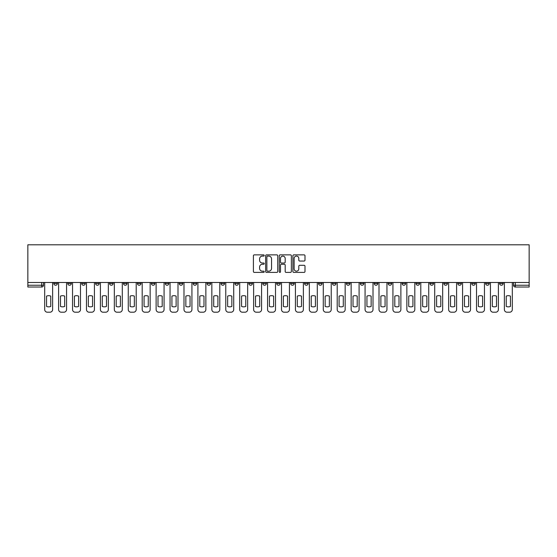 <?xml version="1.0" encoding="UTF-8"?>
<svg xmlns="http://www.w3.org/2000/svg" width="557" height="557" viewBox="0 0 557 557"><rect width="100%" height="100%" fill="white"/><g stroke="black" fill="none" stroke-linecap="round" stroke-linejoin="round"><path stroke-width="0.84" d="M264.213 255.482A0.613 0.613 0 0 0 263.6 254.869L254.284 254.869A0.877 0.877 0 0 0 253.407 255.747L253.407 271.524A0.877 0.877 0 0 0 254.284 272.394L263.6 272.394A0.613 0.613 0 0 0 264.213 271.781A0.613 0.613 0 0 0 263.6 271.168L262.396 271.168A2.806 2.806 0 0 1 259.59 268.363L259.59 267.054A2.806 2.806 0 0 1 262.396 264.248L263.6 264.248A0.613 0.613 0 0 0 264.213 263.635A0.613 0.613 0 0 0 263.6 263.022L262.396 263.022A2.806 2.806 0 0 1 259.59 260.216L259.59 258.901A2.806 2.806 0 0 1 262.396 256.095L263.6 256.095A0.613 0.613 0 0 0 264.213 255.482M429.941 282.476L429.941 283.457L433.513 283.457A1.789 1.789 0 0 1 431.731 285.24A1.789 1.789 0 0 1 429.941 283.457L429.941 282.476M416.016 282.476L416.016 283.457L419.588 283.457A1.789 1.789 0 0 1 417.799 285.24A1.789 1.789 0 0 1 416.016 283.457L416.016 282.476M332.432 282.476L332.432 283.457L336.003 283.457A1.789 1.789 0 0 1 334.221 285.24A1.789 1.789 0 0 1 332.432 283.457L332.432 282.476M318.507 282.476L318.507 283.457L322.078 283.457A1.789 1.789 0 0 1 320.289 285.24A1.789 1.789 0 0 1 318.507 283.457L318.507 282.476M304.575 282.476L304.575 283.457L308.146 283.457A1.789 1.789 0 0 1 306.357 285.24A1.789 1.789 0 0 1 304.575 283.457L304.575 282.476M276.711 282.476L276.711 283.457L280.289 283.457A1.789 1.789 0 0 1 278.5 285.24A1.789 1.789 0 0 1 276.711 283.457L276.711 282.476M248.854 283.457L248.854 282.476L248.854 283.457A1.789 1.789 0 0 0 250.643 285.24A1.789 1.789 0 0 1 248.854 283.457L252.425 283.457A1.789 1.789 0 0 1 250.643 285.24A1.789 1.789 0 0 0 252.425 283.457L252.425 282.476L252.425 283.457M234.922 283.457L234.922 282.476L234.922 283.457A1.789 1.789 0 0 0 236.711 285.24A1.789 1.789 0 0 1 234.922 283.457L238.493 283.457A1.789 1.789 0 0 1 236.711 285.24M220.997 283.457L220.997 282.476L220.997 283.457A1.789 1.789 0 0 0 222.779 285.24A1.789 1.789 0 0 1 220.997 283.457L224.568 283.457A1.789 1.789 0 0 1 222.779 285.24A1.789 1.789 0 0 0 224.568 283.457L224.568 282.476L224.568 283.457M207.065 282.476L207.065 283.457L210.637 283.457A1.789 1.789 0 0 1 208.847 285.24A1.789 1.789 0 0 1 207.065 283.457L207.065 282.476M193.133 282.476L193.133 283.457L196.705 283.457A1.789 1.789 0 0 1 194.922 285.24A1.789 1.789 0 0 1 193.133 283.457L193.133 282.476M179.208 282.476L179.208 283.457L182.78 283.457A1.789 1.789 0 0 1 180.99 285.24A1.789 1.789 0 0 1 179.208 283.457L179.208 282.476M165.276 283.457L165.276 282.476L165.276 283.457A1.789 1.789 0 0 0 167.058 285.24A1.789 1.789 0 0 1 165.276 283.457L168.848 283.457A1.789 1.789 0 0 1 167.058 285.24M137.412 283.457L137.412 282.476L137.412 283.457A1.789 1.789 0 0 0 139.201 285.24A1.789 1.789 0 0 1 137.412 283.457L140.984 283.457A1.789 1.789 0 0 1 139.201 285.24A1.789 1.789 0 0 0 140.984 283.457L140.984 282.476L140.984 283.457M123.487 283.457L123.487 282.476L123.487 283.457A1.789 1.789 0 0 0 125.269 285.24A1.789 1.789 0 0 1 123.487 283.457L127.059 283.457A1.789 1.789 0 0 1 125.269 285.24A1.789 1.789 0 0 0 127.059 283.457L127.059 282.476L127.059 283.457M109.555 283.457L109.555 282.476L109.555 283.457A1.789 1.789 0 0 0 111.337 285.24A1.789 1.789 0 0 1 109.555 283.457L113.127 283.457A1.789 1.789 0 0 1 111.337 285.24A1.789 1.789 0 0 0 113.127 283.457L113.127 282.476L113.127 283.457M95.623 283.457L95.623 282.476L95.623 283.457A1.789 1.789 0 0 0 97.412 285.24A1.789 1.789 0 0 1 95.623 283.457L99.195 283.457A1.789 1.789 0 0 1 97.412 285.24M81.698 283.457L81.698 282.476L81.698 283.457A1.789 1.789 0 0 0 83.48 285.24A1.789 1.789 0 0 1 81.698 283.457L85.27 283.457A1.789 1.789 0 0 1 83.48 285.24A1.789 1.789 0 0 0 85.27 283.457L85.27 282.476L85.27 283.457M67.766 283.457L67.766 282.476L67.766 283.457A1.789 1.789 0 0 0 69.548 285.24A1.789 1.789 0 0 1 67.766 283.457L71.338 283.457A1.789 1.789 0 0 1 69.548 285.24A1.789 1.789 0 0 0 71.338 283.457L71.338 282.476L71.338 283.457M304.115 261.045A0.877 0.877 0 0 0 304.992 260.168L304.992 255.747A0.877 0.877 0 0 0 304.115 254.869L293.776 254.869A0.877 0.877 0 0 0 292.898 255.747L292.898 271.524A0.877 0.877 0 0 0 293.776 272.394L304.115 272.394A0.877 0.877 0 0 0 304.992 271.524L304.992 266.176A0.877 0.877 0 0 0 304.115 265.299L299.687 265.299A0.877 0.877 0 0 0 298.81 266.176L298.81 268.829A2.346 2.346 0 0 1 296.47 271.168A2.346 2.346 0 0 1 294.124 268.829L294.124 258.441A2.346 2.346 0 0 1 296.47 256.095A2.346 2.346 0 0 1 298.81 258.441L298.81 260.168A0.877 0.877 0 0 0 299.687 261.045L304.115 261.045M529.15 282.476L27.85 282.476L27.85 244.795L529.15 244.795L529.15 287.029L515.309 287.029A1.789 1.789 0 0 1 513.526 285.24L529.15 285.24M277.734 255.747A0.877 0.877 0 0 0 276.857 254.869L266.511 254.869A0.877 0.877 0 0 0 265.64 255.747L265.64 271.524A0.877 0.877 0 0 0 266.511 272.394L276.857 272.394A0.877 0.877 0 0 0 277.734 271.524L277.734 255.747M280.143 254.869L290.489 254.869A0.877 0.877 0 0 1 291.36 255.747L291.36 271.524A0.877 0.877 0 0 1 290.489 272.394L286.061 272.394A0.877 0.877 0 0 1 285.184 271.524L285.184 265.125A0.877 0.877 0 0 0 284.307 264.248L281.369 264.248A0.877 0.877 0 0 0 280.491 265.125L280.491 271.781A0.613 0.613 0 0 1 279.879 272.394A0.613 0.613 0 0 1 279.266 271.781L279.266 255.747A0.877 0.877 0 0 1 280.143 254.869M513.526 282.476L513.526 285.24A1.789 1.789 0 0 0 515.309 287.029L515.309 282.476M43.474 282.476L43.474 285.24L43.474 282.476M41.691 282.476L41.691 287.029L27.85 287.029L27.85 285.24L43.474 285.24A1.789 1.789 0 0 1 41.691 287.029A1.789 1.789 0 0 0 43.474 285.24M27.85 282.476L27.85 285.24M503.166 282.476L503.166 283.457A1.789 1.789 0 0 1 501.377 285.24A1.789 1.789 0 0 1 499.594 283.457L503.166 283.457M499.594 282.476L499.594 283.457M489.234 282.476L489.234 283.457A1.789 1.789 0 0 1 487.452 285.24A1.789 1.789 0 0 1 485.662 283.457L489.234 283.457M485.662 282.476L485.662 283.457M475.302 282.476L475.302 283.457A1.789 1.789 0 0 1 473.52 285.24A1.789 1.789 0 0 1 471.73 283.457A1.789 1.789 0 0 0 473.52 285.24M471.73 282.476L471.73 283.457L475.302 283.457M461.377 282.476L461.377 283.457A1.789 1.789 0 0 1 459.588 285.24A1.789 1.789 0 0 1 457.805 283.457L461.377 283.457M457.805 282.476L457.805 283.457M447.445 282.476L447.445 283.457A1.789 1.789 0 0 1 445.663 285.24A1.789 1.789 0 0 1 443.873 283.457L447.445 283.457M443.873 282.476L443.873 283.457M433.513 282.476L433.513 283.457M419.588 282.476L419.588 283.457L419.588 282.476M405.656 282.476L405.656 283.457A1.789 1.789 0 0 1 403.867 285.24A1.789 1.789 0 0 1 402.084 283.457L405.656 283.457M402.084 282.476L402.084 283.457M391.724 282.476L391.724 283.457A1.789 1.789 0 0 1 389.942 285.24A1.789 1.789 0 0 1 388.152 283.457L391.724 283.457M388.152 282.476L388.152 283.457M377.792 282.476L377.792 283.457A1.789 1.789 0 0 1 376.01 285.24A1.789 1.789 0 0 1 374.22 283.457L377.792 283.457M374.22 282.476L374.22 283.457M363.867 282.476L363.867 283.457A1.789 1.789 0 0 1 362.078 285.24A1.789 1.789 0 0 1 360.295 283.457L363.867 283.457M360.295 282.476L360.295 283.457M349.935 282.476L349.935 283.457A1.789 1.789 0 0 1 348.153 285.24A1.789 1.789 0 0 1 346.363 283.457L349.935 283.457M346.363 282.476L346.363 283.457M336.003 282.476L336.003 283.457A1.789 1.789 0 0 1 334.221 285.24M322.078 282.476L322.078 283.457M308.146 283.457L308.146 282.476L308.146 283.457A1.789 1.789 0 0 1 306.357 285.24M294.214 282.476L294.214 283.457A1.789 1.789 0 0 1 292.432 285.24A1.789 1.789 0 0 1 290.643 283.457A1.789 1.789 0 0 0 292.432 285.24A1.789 1.789 0 0 0 294.214 283.457L290.643 283.457L290.643 282.476M280.289 283.457L280.289 282.476L280.289 283.457A1.789 1.789 0 0 1 278.5 285.24M266.357 282.476L266.357 283.457A1.789 1.789 0 0 1 264.568 285.24A1.789 1.789 0 0 1 262.786 283.457A1.789 1.789 0 0 0 264.568 285.24M262.786 282.476L262.786 283.457L266.357 283.457M238.493 282.476L238.493 283.457L238.493 282.476M210.637 283.457L210.637 282.476L210.637 283.457A1.789 1.789 0 0 1 208.847 285.24M196.705 283.457L196.705 282.476L196.705 283.457A1.789 1.789 0 0 1 194.922 285.24M182.78 283.457L182.78 282.476L182.78 283.457A1.789 1.789 0 0 1 180.99 285.24M168.848 282.476L168.848 283.457L168.848 282.476M154.916 283.457L154.916 282.476L154.916 283.457A1.789 1.789 0 0 1 153.133 285.24A1.789 1.789 0 0 1 151.344 283.457L154.916 283.457A1.789 1.789 0 0 1 153.133 285.24M151.344 282.476L151.344 283.457M99.195 282.476L99.195 283.457L99.195 282.476M57.406 282.476L57.406 283.457A1.789 1.789 0 0 1 55.623 285.24A1.789 1.789 0 0 1 53.834 283.457A1.789 1.789 0 0 0 55.623 285.24A1.789 1.789 0 0 0 57.406 283.457L57.406 282.476M53.834 282.476L53.834 283.457L57.406 283.457M267.478 256.095A0.613 0.613 0 0 0 266.866 256.707L266.866 270.556A0.613 0.613 0 0 0 267.478 271.168L268.752 271.168A2.806 2.806 0 0 0 271.551 268.363L271.551 258.901A2.806 2.806 0 0 0 268.752 256.095L267.478 256.095M285.184 258.483A2.346 2.346 0 0 0 282.838 256.136A2.346 2.346 0 0 0 280.491 258.483L280.491 262.145A0.877 0.877 0 0 0 281.369 263.022L284.307 263.022A0.877 0.877 0 0 0 285.184 262.145L285.184 258.483M46.558 296.101L46.558 306.441A5.584 5.584 0 0 0 50.757 306.441L50.757 296.101A5.584 5.584 0 0 0 46.558 296.101M44.685 282.476L44.685 309.532A2.681 2.681 0 0 0 47.359 312.205L49.949 312.205A2.681 2.681 0 0 0 52.63 309.532L52.63 282.476M60.49 296.101L60.49 306.441A5.584 5.584 0 0 0 64.682 306.441L64.682 296.101A5.584 5.584 0 0 0 60.49 296.101M58.61 282.476L58.61 309.532A2.681 2.681 0 0 0 61.291 312.205L63.881 312.205A2.681 2.681 0 0 0 66.561 309.532L66.561 282.476M74.415 296.101L74.415 306.441A5.584 5.584 0 0 0 78.614 306.441L78.614 296.101A5.584 5.584 0 0 0 74.415 296.101M72.542 282.476L72.542 309.532A2.681 2.681 0 0 0 75.223 312.205L77.813 312.205A2.681 2.681 0 0 0 80.487 309.532L80.487 282.476M88.347 296.101L88.347 306.441A5.584 5.584 0 0 0 92.546 306.441L92.546 296.101A5.584 5.584 0 0 0 88.347 296.101M86.474 282.476L86.474 309.532A2.681 2.681 0 0 0 89.148 312.205L91.738 312.205A2.681 2.681 0 0 0 94.418 309.532L94.418 282.476M102.279 296.101L102.279 306.441A5.584 5.584 0 0 0 106.471 306.441L106.471 296.101A5.584 5.584 0 0 0 102.279 296.101M100.399 282.476L100.399 309.532A2.681 2.681 0 0 0 103.08 312.205L105.67 312.205A2.681 2.681 0 0 0 108.35 309.532L108.35 282.476M116.204 296.101L116.204 306.441A5.584 5.584 0 0 0 120.403 306.441L120.403 296.101A5.584 5.584 0 0 0 116.204 296.101M114.331 282.476L114.331 309.532A2.681 2.681 0 0 0 117.012 312.205L119.602 312.205A2.681 2.681 0 0 0 122.282 309.532L122.282 282.476M130.136 296.101L130.136 306.441A5.584 5.584 0 0 0 134.334 306.441L134.334 296.101A5.584 5.584 0 0 0 130.136 296.101M128.263 282.476L128.263 309.532A2.681 2.681 0 0 0 130.944 312.205L133.527 312.205A2.681 2.681 0 0 0 136.207 309.532L136.207 282.476M144.068 296.101L144.068 306.441A5.584 5.584 0 0 0 148.266 306.441L148.266 296.101A5.584 5.584 0 0 0 144.068 296.101M142.195 282.476L142.195 309.532A2.681 2.681 0 0 0 144.869 312.205L147.459 312.205A2.681 2.681 0 0 0 150.139 309.532L150.139 282.476M158 296.101L158 306.441A5.584 5.584 0 0 0 162.191 306.441L162.191 296.101A5.584 5.584 0 0 0 158 296.101M156.12 282.476L156.12 309.532A2.681 2.681 0 0 0 158.801 312.205L161.391 312.205A2.681 2.681 0 0 0 164.071 309.532L164.071 282.476M171.925 296.101L171.925 306.441A5.584 5.584 0 0 0 176.123 306.441L176.123 296.101A5.584 5.584 0 0 0 171.925 296.101M170.052 282.476L170.052 309.532A2.681 2.681 0 0 0 172.733 312.205L175.323 312.205A2.681 2.681 0 0 0 177.996 309.532L177.996 282.476M185.857 296.101L185.857 306.441A5.584 5.584 0 0 0 190.055 306.441L190.055 296.101A5.584 5.584 0 0 0 185.857 296.101M183.984 282.476L183.984 309.532A2.681 2.681 0 0 0 186.658 312.205L189.248 312.205A2.681 2.681 0 0 0 191.928 309.532L191.928 282.476M199.789 296.101L199.789 306.441A5.584 5.584 0 0 0 203.98 306.441L203.98 296.101A5.584 5.584 0 0 0 199.789 296.101M197.909 282.476L197.909 309.532A2.681 2.681 0 0 0 200.59 312.205L203.18 312.205A2.681 2.681 0 0 0 205.86 309.532L205.86 282.476M213.714 296.101L213.714 306.441A5.584 5.584 0 0 0 217.912 306.441L217.912 296.101A5.584 5.584 0 0 0 213.714 296.101M211.841 282.476L211.841 309.532A2.681 2.681 0 0 0 214.522 312.205L217.112 312.205A2.681 2.681 0 0 0 219.792 309.532L219.792 282.476M227.646 296.101L227.646 306.441A5.584 5.584 0 0 0 231.844 306.441L231.844 296.101A5.584 5.584 0 0 0 227.646 296.101M225.773 282.476L225.773 309.532A2.681 2.681 0 0 0 228.454 312.205L231.037 312.205A2.681 2.681 0 0 0 233.717 309.532L233.717 282.476M241.578 296.101L241.578 306.441A5.584 5.584 0 0 0 245.776 306.441L245.776 296.101A5.584 5.584 0 0 0 241.578 296.101M239.705 282.476L239.705 309.532A2.681 2.681 0 0 0 242.379 312.205L244.969 312.205A2.681 2.681 0 0 0 247.649 309.532L247.649 282.476M255.51 296.101L255.51 306.441A5.584 5.584 0 0 0 259.701 306.441L259.701 296.101A5.584 5.584 0 0 0 255.51 296.101M253.63 282.476L253.63 309.532A2.681 2.681 0 0 0 256.311 312.205L258.901 312.205A2.681 2.681 0 0 0 261.581 309.532L261.581 282.476M269.435 296.101L269.435 306.441A5.584 5.584 0 0 0 273.633 306.441L273.633 296.101A5.584 5.584 0 0 0 269.435 296.101M267.562 282.476L267.562 309.532A2.681 2.681 0 0 0 270.242 312.205L272.833 312.205A2.681 2.681 0 0 0 275.506 309.532L275.506 282.476M283.367 296.101L283.367 306.441A5.584 5.584 0 0 0 287.565 306.441L287.565 296.101A5.584 5.584 0 0 0 283.367 296.101M281.494 282.476L281.494 309.532A2.681 2.681 0 0 0 284.167 312.205L286.758 312.205A2.681 2.681 0 0 0 289.438 309.532L289.438 282.476M297.299 296.101L297.299 306.441A5.584 5.584 0 0 0 301.49 306.441L301.49 296.101A5.584 5.584 0 0 0 297.299 296.101M295.419 282.476L295.419 309.532A2.681 2.681 0 0 0 298.099 312.205L300.689 312.205A2.681 2.681 0 0 0 303.37 309.532L303.37 282.476M311.224 296.101L311.224 306.441A5.584 5.584 0 0 0 315.422 306.441L315.422 296.101A5.584 5.584 0 0 0 311.224 296.101M309.351 282.476L309.351 309.532A2.681 2.681 0 0 0 312.031 312.205L314.621 312.205A2.681 2.681 0 0 0 317.295 309.532L317.295 282.476M325.156 296.101L325.156 306.441A5.584 5.584 0 0 0 329.354 306.441L329.354 296.101A5.584 5.584 0 0 0 325.156 296.101M323.283 282.476L323.283 309.532A2.681 2.681 0 0 0 325.963 312.205L328.546 312.205A2.681 2.681 0 0 0 331.227 309.532L331.227 282.476M339.088 296.101L339.088 306.441A5.584 5.584 0 0 0 343.286 306.441L343.286 296.101A5.584 5.584 0 0 0 339.088 296.101M337.208 282.476L337.208 309.532A2.681 2.681 0 0 0 339.888 312.205L342.478 312.205A2.681 2.681 0 0 0 345.159 309.532L345.159 282.476M353.02 296.101L353.02 306.441A5.584 5.584 0 0 0 357.211 306.441L357.211 296.101A5.584 5.584 0 0 0 353.02 296.101M351.14 282.476L351.14 309.532A2.681 2.681 0 0 0 353.82 312.205L356.41 312.205A2.681 2.681 0 0 0 359.091 309.532L359.091 282.476M366.945 296.101L366.945 306.441A5.584 5.584 0 0 0 371.143 306.441L371.143 296.101A5.584 5.584 0 0 0 366.945 296.101M365.072 282.476L365.072 309.532A2.681 2.681 0 0 0 367.752 312.205L370.342 312.205A2.681 2.681 0 0 0 373.016 309.532L373.016 282.476M380.877 296.101L380.877 306.441A5.584 5.584 0 0 0 385.075 306.441L385.075 296.101A5.584 5.584 0 0 0 380.877 296.101M379.004 282.476L379.004 309.532A2.681 2.681 0 0 0 381.677 312.205L384.267 312.205A2.681 2.681 0 0 0 386.948 309.532L386.948 282.476M394.809 296.101L394.809 306.441A5.584 5.584 0 0 0 399 306.441L399 296.101A5.584 5.584 0 0 0 394.809 296.101M392.929 282.476L392.929 309.532A2.681 2.681 0 0 0 395.609 312.205L398.199 312.205A2.681 2.681 0 0 0 400.88 309.532L400.88 282.476M408.734 296.101L408.734 306.441A5.584 5.584 0 0 0 412.932 306.441L412.932 296.101A5.584 5.584 0 0 0 408.734 296.101M406.861 282.476L406.861 309.532A2.681 2.681 0 0 0 409.541 312.205L412.131 312.205A2.681 2.681 0 0 0 414.805 309.532L414.805 282.476M422.666 296.101L422.666 306.441A5.584 5.584 0 0 0 426.864 306.441L426.864 296.101A5.584 5.584 0 0 0 422.666 296.101M420.793 282.476L420.793 309.532A2.681 2.681 0 0 0 423.473 312.205L426.056 312.205A2.681 2.681 0 0 0 428.737 309.532L428.737 282.476M436.597 296.101L436.597 306.441A5.584 5.584 0 0 0 440.796 306.441L440.796 296.101A5.584 5.584 0 0 0 436.597 296.101M434.718 282.476L434.718 309.532A2.681 2.681 0 0 0 437.398 312.205L439.988 312.205A2.681 2.681 0 0 0 442.669 309.532L442.669 282.476M450.529 296.101L450.529 306.441A5.584 5.584 0 0 0 454.721 306.441L454.721 296.101A5.584 5.584 0 0 0 450.529 296.101M448.65 282.476L448.65 309.532A2.681 2.681 0 0 0 451.33 312.205L453.92 312.205A2.681 2.681 0 0 0 456.601 309.532L456.601 282.476M464.454 296.101L464.454 306.441A5.584 5.584 0 0 0 468.653 306.441L468.653 296.101A5.584 5.584 0 0 0 464.454 296.101M462.582 282.476L462.582 309.532A2.681 2.681 0 0 0 465.262 312.205L467.852 312.205A2.681 2.681 0 0 0 470.526 309.532L470.526 282.476M478.386 296.101L478.386 306.441A5.584 5.584 0 0 0 482.585 306.441L482.585 296.101A5.584 5.584 0 0 0 478.386 296.101M476.514 282.476L476.514 309.532A2.681 2.681 0 0 0 479.187 312.205L481.777 312.205A2.681 2.681 0 0 0 484.458 309.532L484.458 282.476M492.318 296.101L492.318 306.441A5.584 5.584 0 0 0 496.51 306.441L496.51 296.101A5.584 5.584 0 0 0 492.318 296.101M490.439 282.476L490.439 309.532A2.681 2.681 0 0 0 493.119 312.205L495.709 312.205A2.681 2.681 0 0 0 498.39 309.532L498.39 282.476M506.243 296.101L506.243 306.441A5.584 5.584 0 0 0 510.442 306.441L510.442 296.101A5.584 5.584 0 0 0 506.243 296.101M504.37 282.476L504.37 309.532A2.681 2.681 0 0 0 507.051 312.205L509.641 312.205A2.681 2.681 0 0 0 512.315 309.532L512.315 282.476"/></g></svg>
